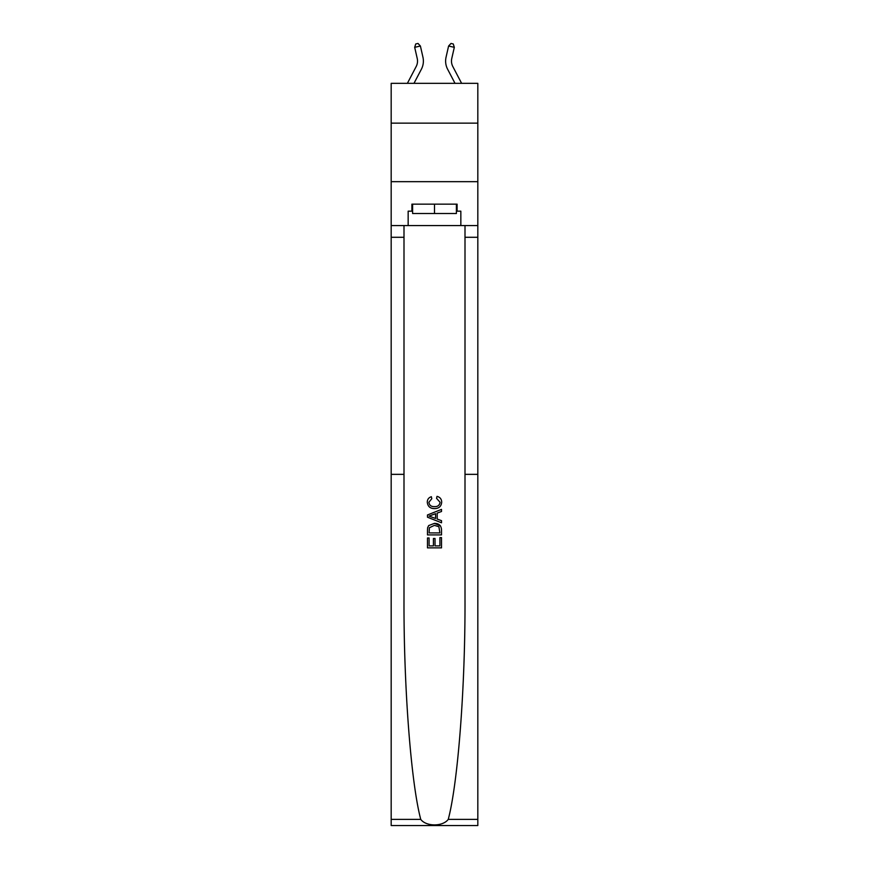 <?xml version="1.0" encoding="UTF-8"?>
<svg xmlns="http://www.w3.org/2000/svg" width="869" height="869" viewBox="0 0 869 869"><rect width="100%" height="100%" fill="white"/><g stroke="black" fill="none" stroke-linecap="round" stroke-linejoin="round"><path stroke-width="1.3" d="M477.82 123.137L477.82 83.326L391.18 83.326L391.18 123.137L477.82 123.137L477.82 181.664L391.18 181.664L391.18 123.137M417.229 58.484A11.71 11.71 -39.8 0 1 416.186 66.522L407.387 83.326L416.186 66.522A11.71 11.71 -18.7 0 0 417.229 58.484L414.687 47.328L415.73 43.971L418.011 43.45L420.4 46.024L422.942 57.191A17.565 17.565 140.2 0 1 421.378 69.238L413.992 83.326M451.771 58.484A11.71 11.71 39.8 0 0 452.814 66.522L461.613 83.326L452.814 66.522A11.71 11.71 18.7 0 1 451.771 58.484L454.313 47.328L448.6 46.024L446.058 57.191A17.565 17.565 -140.2 0 0 447.622 69.238L455.008 83.326M439.899 537.607L439.899 545.895L435.032 545.895L439.899 545.895L439.899 537.607L441.517 537.607L441.517 547.872L427.472 547.872L427.472 537.965L427.472 547.872M433.414 538.508L433.414 545.895L429.09 545.895L433.414 545.895L433.414 538.508L435.032 538.508L435.032 545.895M428.678 525.571L427.667 527.624L428.678 525.571L434.413 523.377C438.91 523.355 441.278 525.528 441.517 529.873L441.517 534.902L427.472 534.902L427.472 530.101L427.472 534.902M440.485 525.854L434.413 523.377M437.02 496.362L436.553 498.339L437.02 496.362C439.996 497.133 441.561 499.045 441.691 502.097C441.322 506.41 438.878 508.582 434.391 508.615L434.391 508.615C430.068 508.517 427.7 506.355 427.287 502.141L427.287 502.141C427.363 499.36 428.721 497.557 431.372 496.72L431.795 498.708L428.906 502.228C429.329 505.269 431.154 506.736 434.381 506.627C437.672 506.801 439.562 505.356 440.072 502.282L436.553 498.339M448.252 819.391L477.82 819.391L477.82 825.55L391.18 825.55L391.18 474.344L403.998 474.344L403.998 598.687C403.64 686.097 410.961 782.621 420.748 819.391C426.201 826.734 442.788 826.734 448.252 819.391C458.039 782.621 465.36 686.097 465.002 598.687L465.002 225.571M427.472 514.969L427.472 517.196L441.517 522.78L427.472 517.196L427.472 514.969L441.517 509.386L427.472 514.969M465.002 474.344L477.82 474.344L477.82 181.664M391.18 474.344L391.18 181.664M403.998 225.571L403.998 474.344M477.82 819.391L477.82 474.344M391.18 225.571L408.158 225.571L408.158 211.167L412.612 211.167M456.388 211.167L457.094 211.167L457.094 204.15L411.906 204.15L411.906 211.167M457.094 211.167L460.842 211.167L460.842 225.571L477.82 225.571M408.158 225.571L460.842 225.571M441.517 509.386L441.517 511.493L437.194 513.09L437.194 519.075L441.517 520.672L441.517 522.78M431.687 517.044L435.575 518.478L435.575 513.688L429.09 516.088L431.687 517.044M435.575 513.688L435.575 518.478M427.472 530.101L427.667 527.624M438.899 526.712L439.899 532.925L438.899 526.712L434.381 525.365L429.384 527.755L429.09 532.925L439.899 532.925L429.09 532.925M427.472 537.965L429.09 537.965L429.09 545.895M412.612 204.15L412.612 213.513L456.388 213.513L456.388 204.15M434.5 204.15L434.5 213.513M420.4 46.024L414.687 47.328M448.6 46.024L450.989 43.45L453.27 43.971L454.313 47.328M465.002 237.28L477.82 237.28M403.998 237.28L391.18 237.28M391.18 819.391L420.748 819.391"/></g></svg>
